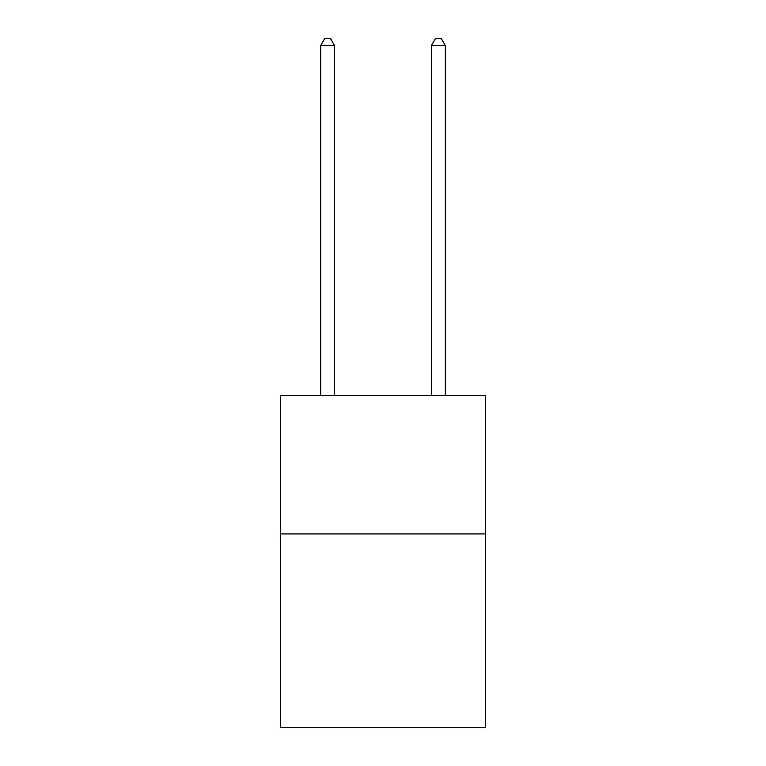 <?xml version="1.0" encoding="UTF-8"?>
<svg xmlns="http://www.w3.org/2000/svg" width="766" height="766" viewBox="0 0 766 766"><rect width="100%" height="100%" fill="white"/><g stroke="black" fill="none" stroke-linecap="round" stroke-linejoin="round"><path stroke-width="1.15" d="M485.424 533.921L485.424 727.7L280.576 727.7L280.576 395.515L485.424 395.515L485.424 533.921L280.576 533.921M334.56 395.515L334.56 45.5L320.715 45.5L320.715 395.515M320.715 45.5L324.87 38.3L330.405 38.3L334.56 45.5M445.285 395.515L445.285 45.5L431.44 45.5L431.44 395.515M431.44 45.5L435.595 38.3L441.13 38.3L445.285 45.5"/></g></svg>

